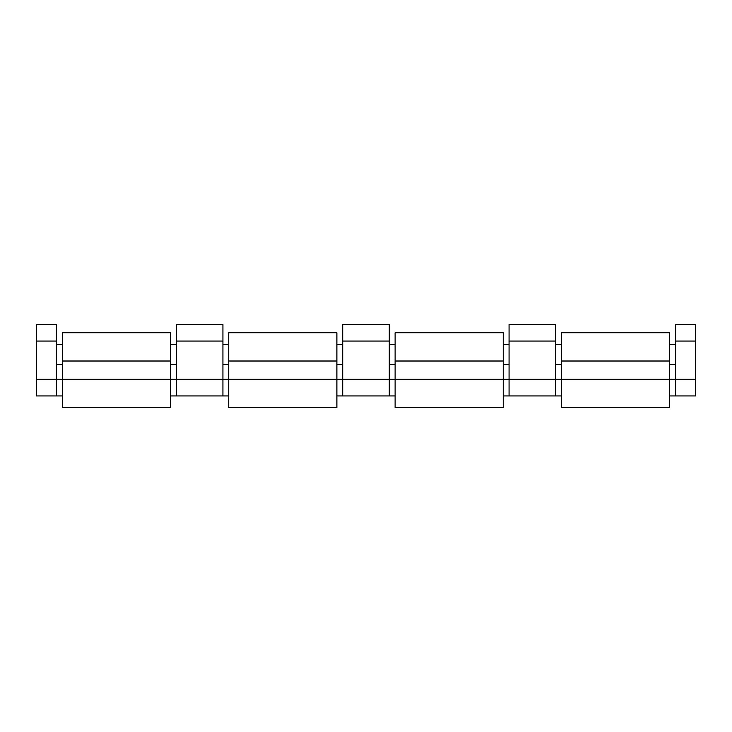 <?xml version="1.0" encoding="UTF-8"?>
<svg xmlns="http://www.w3.org/2000/svg" width="732" height="732" viewBox="0 0 732 732"><rect width="100%" height="100%" fill="white"/><g stroke="black" fill="none" stroke-linecap="round" stroke-linejoin="round"><path stroke-width="1.1" d="M669.615 395.948L695.4 395.948L695.4 324.413L675.435 324.413L675.435 341.048L695.4 341.048M503.25 395.948L509.069 395.948L509.069 324.413L555.652 324.413L555.652 395.948L561.481 395.948M336.885 395.948L342.713 395.948L342.713 324.413L389.287 324.413L389.287 395.948L395.115 395.948M170.519 395.948L176.348 395.948L176.348 324.413L222.931 324.413L222.931 395.948L228.75 395.948M56.565 395.948L36.6 395.948L36.6 324.413L56.565 324.413L56.565 395.948L62.385 395.948M675.435 344.369L669.615 344.369M561.481 344.369L555.652 344.369M675.435 395.948L675.435 341.048M509.069 395.948L555.652 395.948M342.713 395.948L389.287 395.948M176.348 395.948L222.931 395.948M342.713 344.369L336.885 344.369M228.75 344.369L222.931 344.369M695.4 379.313L669.615 379.313L669.615 407.587L561.481 407.587L561.481 379.313L503.25 379.313L503.25 407.587L395.115 407.587L395.115 379.313L228.75 379.313L228.75 407.587L336.885 407.587L336.885 332.731L228.75 332.731L228.75 379.313L170.519 379.313L170.519 332.731L62.385 332.731L62.385 379.313L36.6 379.313M509.069 344.369L503.25 344.369M395.115 344.369L389.287 344.369M503.25 332.731L395.115 332.731L395.115 379.313L503.25 379.313L503.25 332.731M176.348 344.369L170.519 344.369M62.385 344.369L56.565 344.369M170.519 407.587L170.519 379.313L62.385 379.313L62.385 407.587L170.519 407.587M669.615 332.731L561.481 332.731L561.481 379.313L669.615 379.313L669.615 332.731M509.069 341.048L555.652 341.048M342.713 341.048L389.287 341.048M176.348 341.048L222.931 341.048M36.6 341.048L56.565 341.048M342.713 364.335L336.885 364.335M228.75 364.335L222.931 364.335M336.885 361.013L228.75 361.013M503.25 361.013L395.115 361.013M509.069 364.335L503.25 364.335M395.115 364.335L389.287 364.335M176.348 364.335L170.519 364.335M62.385 364.335L56.565 364.335M170.519 361.013L62.385 361.013M675.435 364.335L669.615 364.335M561.481 364.335L555.652 364.335M669.615 361.013L561.481 361.013"/></g></svg>
